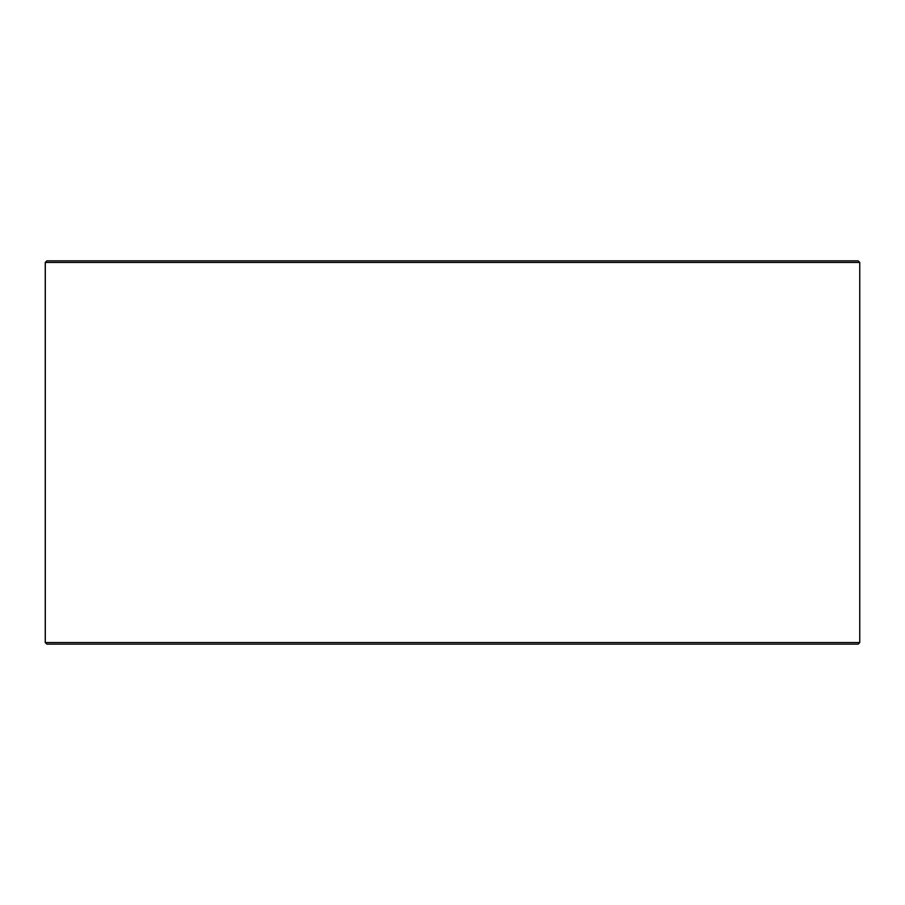 <?xml version="1.0" encoding="UTF-8"?>
<svg xmlns="http://www.w3.org/2000/svg" width="905" height="905" viewBox="0 0 905 905"><rect width="100%" height="100%" fill="white"/><g stroke="black" fill="none" stroke-linecap="round" stroke-linejoin="round"><path stroke-width="1.36" d="M46.913 644.145L858.155 644.145L859.75 642.55L859.75 262.45L858.155 260.855L46.845 260.855L45.25 262.45L45.25 642.55L46.845 644.145L45.307 642.55L45.307 262.45L46.913 260.855M859.75 262.45L45.307 262.45M859.75 642.55L45.307 642.55"/></g></svg>
